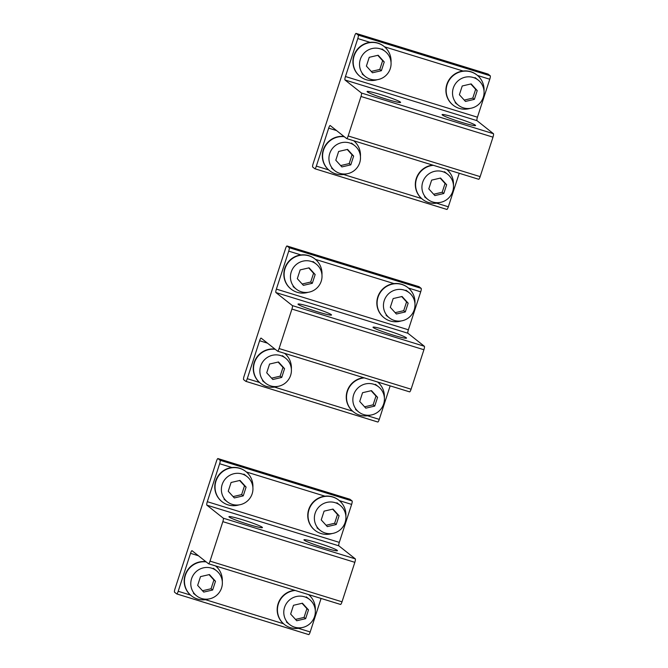 <?xml version="1.0" encoding="UTF-8"?>
<svg xmlns="http://www.w3.org/2000/svg" width="668" height="668" viewBox="0 0 668 668"><rect width="100%" height="100%" fill="white"/><g stroke="black" fill="none" stroke-linecap="round" stroke-linejoin="round"><path stroke-width="1" d="M242.776 519.821A17.61 1.328 18 0 0 228.949 516.69A17.61 1.328 18 0 0 248.621 524.447A17.61 1.328 18 0 0 262.449 527.578A17.61 1.328 18 0 0 242.776 519.821M317.776 542.934A17.61 1.328 18 0 0 303.948 539.802A17.61 1.328 18 0 0 323.613 547.56A17.61 1.328 18 0 0 337.449 550.691A17.61 1.328 18 0 0 317.776 542.934M208.591 563.775L340.496 604.423A3.206 0.635 -72.9 0 0 340.538 604.448L208.55 563.767A3.206 0.635 -72.9 0 1 208.499 563.742L192.05 550.708A3.206 0.635 -72.9 0 0 192.008 550.683A3.206 0.635 -72.9 0 0 190.53 553.321L178.197 591.28L190.505 595.071M339.361 500.624L351.635 504.407L339.302 542.374A3.206 0.635 -72.9 0 0 338.843 545.831L206.855 505.15A3.206 0.635 -72.9 0 1 207.305 501.693L219.638 463.734A3.206 0.635 -72.9 0 0 220.098 460.277L217.977 458.59A3.206 0.635 -72.9 0 0 217.927 458.565A3.206 0.635 -72.9 0 0 216.457 461.204L175.016 588.759A3.206 0.635 -72.9 0 0 174.557 592.215L176.678 593.894A3.206 0.635 -72.9 0 0 176.728 593.919A3.206 0.635 -72.9 0 0 178.197 591.28M351.635 504.407A3.206 0.635 -72.9 0 0 352.094 500.95L349.965 499.272A3.206 0.635 -72.9 0 0 349.923 499.246A3.206 0.635 -72.9 0 0 349.873 499.238M340.538 604.448A3.206 0.635 -72.9 0 0 342.016 601.81L354.842 562.331A3.206 0.635 -72.9 0 0 355.301 558.865L338.843 545.831M208.55 563.767A3.206 0.635 -72.9 0 0 210.019 561.128L222.845 521.65A3.206 0.635 -72.9 0 0 223.304 518.193L206.855 505.15M176.769 593.927L308.674 634.575A3.206 0.635 -72.9 0 0 308.716 634.6A3.206 0.635 -72.9 0 0 310.194 631.961L321.083 598.453M311.856 307.238A17.61 1.328 18 0 0 298.02 304.107A17.61 1.328 18 0 0 317.692 311.864A17.61 1.328 18 0 0 331.52 314.995A17.61 1.328 18 0 0 311.856 307.238M386.847 330.351A17.61 1.328 18 0 0 373.02 327.22A17.61 1.328 18 0 0 392.684 334.977A17.61 1.328 18 0 0 406.52 338.108A17.61 1.328 18 0 0 386.847 330.351M277.671 351.193L409.567 391.84A3.206 0.635 -72.9 0 0 409.609 391.865L277.621 351.184A3.206 0.635 -72.9 0 1 277.579 351.159L261.121 338.117A3.206 0.635 -72.9 0 0 261.079 338.1A3.206 0.635 -72.9 0 0 259.601 340.738L247.269 378.698L259.576 382.488M408.432 288.042L420.706 291.824L408.373 329.792A3.206 0.635 -72.9 0 0 407.914 333.248L275.926 292.567A3.206 0.635 -72.9 0 1 276.377 289.11L288.718 251.151A3.206 0.635 -72.9 0 0 289.169 247.686L287.048 246.008A3.206 0.635 -72.9 0 0 287.006 245.983A3.206 0.635 -72.9 0 0 285.528 248.621L244.087 376.176A3.206 0.635 -72.9 0 0 243.628 379.633L245.749 381.311A3.206 0.635 -72.9 0 0 245.799 381.336A3.206 0.635 -72.9 0 0 247.269 378.698M420.706 291.824A3.206 0.635 -72.9 0 0 421.166 288.367L419.045 286.689A3.206 0.635 -72.9 0 0 418.995 286.664A3.206 0.635 -72.9 0 0 418.945 286.656M409.609 391.865A3.206 0.635 -72.9 0 0 411.087 389.219L423.913 349.74A3.206 0.635 -72.9 0 0 424.372 346.283L407.914 333.248M277.621 351.184A3.206 0.635 -72.9 0 0 279.09 348.546L291.924 309.067A3.206 0.635 -72.9 0 0 292.375 305.61L275.926 292.567M245.849 381.344L377.746 421.992A3.206 0.635 -72.9 0 0 377.787 422.017A3.206 0.635 -72.9 0 0 379.265 419.379L390.154 385.862M380.927 94.656A17.61 1.328 18 0 0 367.091 91.524A17.61 1.328 18 0 0 386.764 99.281A17.61 1.328 18 0 0 400.591 102.413A17.61 1.328 18 0 0 380.927 94.656M455.918 117.768A17.61 1.328 18 0 0 442.091 114.637A17.61 1.328 18 0 0 461.763 122.394A17.61 1.328 18 0 0 475.591 125.526A17.61 1.328 18 0 0 455.918 117.768M346.742 138.602L478.639 179.258A3.206 0.635 -72.9 0 0 478.689 179.274L346.692 138.602A3.206 0.635 -72.9 0 1 346.65 138.577L330.192 125.534A3.206 0.635 -72.9 0 0 330.151 125.509A3.206 0.635 -72.9 0 0 328.681 128.156L316.34 166.115L328.648 169.906M477.503 75.459L489.778 79.242L477.445 117.201A3.206 0.635 -72.9 0 0 476.994 120.657L344.997 79.985A3.206 0.635 -72.9 0 1 345.456 76.528L357.789 38.56A3.206 0.635 -72.9 0 0 358.24 35.103L356.119 33.425A3.206 0.635 -72.9 0 0 356.077 33.4A3.206 0.635 -72.9 0 0 354.599 36.039L313.158 163.593A3.206 0.635 -72.9 0 0 312.699 167.05L314.828 168.728A3.206 0.635 -72.9 0 0 314.87 168.753A3.206 0.635 -72.9 0 0 316.34 166.115M489.778 79.242A3.206 0.635 -72.9 0 0 490.237 75.785L488.116 74.106A3.206 0.635 -72.9 0 0 488.066 74.081A3.206 0.635 -72.9 0 0 488.024 74.073M478.689 179.274A3.206 0.635 -72.9 0 0 480.158 176.636L492.984 137.157A3.206 0.635 -72.9 0 0 493.443 133.7L476.994 120.657M346.692 138.602A3.206 0.635 -72.9 0 0 348.162 135.963L360.996 96.476A3.206 0.635 -72.9 0 0 361.446 93.019L344.997 79.985M314.92 168.762L446.817 209.41A3.206 0.635 -72.9 0 0 446.867 209.435A3.206 0.635 -72.9 0 0 448.337 206.796L459.225 173.279M295.223 590.479A19.213 18.779 128.4 0 0 278.339 604.056A19.213 18.779 128.4 0 0 284.451 624.522A19.213 18.779 128.4 0 0 290.463 627.678A19.213 18.779 128.4 0 0 301.443 627.695M315.296 610.218A19.213 18.779 128.4 0 0 308.549 594.587M294.638 590.295A19.213 18.779 128.4 0 0 278.03 603.997A19.213 18.779 128.4 0 0 284.184 624.304L284.451 624.522M345.89 516.072A19.213 18.779 128.4 0 0 338.91 500.257L338.643 500.048A19.213 18.779 128.4 0 0 332.631 496.883A19.213 18.779 128.4 0 0 310.077 506.352A19.213 18.779 128.4 0 0 314.778 530.167L315.046 530.375A19.213 18.779 128.4 0 0 321.058 533.54A19.213 18.779 128.4 0 0 332.038 533.557M338.91 500.257A19.213 18.779 128.4 0 0 332.898 497.092A19.213 18.779 128.4 0 0 310.344 506.569A19.213 18.779 128.4 0 0 315.046 530.375M364.294 377.896A19.213 18.779 128.4 0 0 347.41 391.473A19.213 18.779 128.4 0 0 353.522 411.931A19.213 18.779 128.4 0 0 359.543 415.095A19.213 18.779 128.4 0 0 370.523 415.112M384.367 397.635A19.213 18.779 128.4 0 0 377.62 382.004M363.709 377.712A19.213 18.779 128.4 0 0 347.101 391.415A19.213 18.779 128.4 0 0 353.263 411.722L353.522 411.931M414.962 303.489A19.213 18.779 128.4 0 0 407.981 287.674L407.714 287.465A19.213 18.779 128.4 0 0 401.702 284.301A19.213 18.779 128.4 0 0 379.148 293.77A19.213 18.779 128.4 0 0 383.849 317.576L384.117 317.793A19.213 18.779 128.4 0 0 390.129 320.957A19.213 18.779 128.4 0 0 401.109 320.966M407.981 287.674A19.213 18.779 128.4 0 0 401.969 284.51A19.213 18.779 128.4 0 0 379.416 293.978A19.213 18.779 128.4 0 0 384.117 317.793M433.365 165.313A19.213 18.779 128.4 0 0 416.49 178.89A19.213 18.779 128.4 0 0 422.594 199.348A19.213 18.779 128.4 0 0 428.614 202.513A19.213 18.779 128.4 0 0 439.594 202.529M453.447 185.044A19.213 18.779 128.4 0 0 446.7 169.422M432.78 165.13A19.213 18.779 128.4 0 0 416.172 178.832A19.213 18.779 128.4 0 0 422.335 199.139L422.594 199.348M484.033 90.906A19.213 18.779 128.4 0 0 477.052 75.092L476.793 74.883A19.213 18.779 128.4 0 0 470.773 71.718A19.213 18.779 128.4 0 0 448.22 81.187A19.213 18.779 128.4 0 0 452.921 104.993L453.188 105.202A19.213 18.779 128.4 0 0 459.2 108.366A19.213 18.779 128.4 0 0 470.18 108.383M477.052 75.092A19.213 18.779 128.4 0 0 471.04 71.927A19.213 18.779 128.4 0 0 448.487 81.396A19.213 18.779 128.4 0 0 453.188 105.202M206.178 561.905A19.213 18.779 128.4 0 0 186.046 573.52A19.213 18.779 128.4 0 0 191.457 595.856A19.213 18.779 128.4 0 0 197.469 599.021A19.213 18.779 128.4 0 0 208.449 599.037M222.302 581.552A19.213 18.779 128.4 0 0 215.555 565.93M205.911 561.688A19.213 18.779 128.4 0 0 185.779 573.311A19.213 18.779 128.4 0 0 191.19 595.647L191.457 595.856M252.888 487.415A19.213 18.779 128.4 0 0 245.916 471.6L245.649 471.391A19.213 18.779 128.4 0 0 239.637 468.226A19.213 18.779 128.4 0 0 217.083 477.695A19.213 18.779 128.4 0 0 221.784 501.501L222.043 501.71A19.213 18.779 128.4 0 0 228.064 504.874A19.213 18.779 128.4 0 0 239.044 504.891M245.916 471.6A19.213 18.779 128.4 0 0 239.904 468.435A19.213 18.779 128.4 0 0 217.351 477.904A19.213 18.779 128.4 0 0 222.043 501.71M275.249 349.322A19.213 18.779 128.4 0 0 255.118 360.937A19.213 18.779 128.4 0 0 260.528 383.273A19.213 18.779 128.4 0 0 266.54 386.438A19.213 18.779 128.4 0 0 277.521 386.455M291.373 368.97A19.213 18.779 128.4 0 0 284.626 353.347M274.982 349.105A19.213 18.779 128.4 0 0 254.859 360.728A19.213 18.779 128.4 0 0 260.261 383.065L260.528 383.273M321.968 274.824A19.213 18.779 128.4 0 0 314.987 259.017L314.72 258.8A19.213 18.779 128.4 0 0 308.708 255.644A19.213 18.779 128.4 0 0 286.154 265.113A19.213 18.779 128.4 0 0 290.856 288.918L291.123 289.127A19.213 18.779 128.4 0 0 297.135 292.292A19.213 18.779 128.4 0 0 308.115 292.308M314.987 259.017A19.213 18.779 128.4 0 0 308.975 255.852A19.213 18.779 128.4 0 0 286.422 265.321A19.213 18.779 128.4 0 0 291.123 289.127M344.321 136.731A19.213 18.779 128.4 0 0 324.197 148.354A19.213 18.779 128.4 0 0 329.6 170.691A19.213 18.779 128.4 0 0 335.62 173.855A19.213 18.779 128.4 0 0 346.6 173.872M360.444 156.387A19.213 18.779 128.4 0 0 353.698 140.756M344.062 136.523A19.213 18.779 128.4 0 0 323.93 148.137A19.213 18.779 128.4 0 0 329.341 170.482L329.6 170.691M391.039 62.241A19.213 18.779 128.4 0 0 384.058 46.426L383.791 46.217A19.213 18.779 128.4 0 0 377.779 43.053A19.213 18.779 128.4 0 0 355.226 52.53A19.213 18.779 128.4 0 0 359.927 76.336L360.194 76.544A19.213 18.779 128.4 0 0 366.206 79.709A19.213 18.779 128.4 0 0 377.186 79.726M384.058 46.426A19.213 18.779 128.4 0 0 378.046 43.27A19.213 18.779 128.4 0 0 355.493 52.739A19.213 18.779 128.4 0 0 360.194 76.544M308.491 609.909L305.643 618.677L296.726 620.747L290.647 614.059L293.494 605.291L302.42 603.212L308.491 609.909L306.904 608.648L304.057 617.416L295.498 619.403M302.053 603.304L306.904 608.648M305.643 618.677L304.057 617.416M294.638 627.168A16.015 15.648 128.4 0 0 309.518 599.438A16.015 15.648 128.4 0 0 285.712 604.69A16.015 15.648 128.4 0 0 294.638 627.168M339.085 515.763L336.238 524.53L327.312 526.609L321.233 519.913L324.089 511.145L333.006 509.074L339.085 515.763L337.49 514.502L334.643 523.269L326.093 525.257M332.639 509.158L337.49 514.502M336.238 524.53L334.643 523.269M325.224 533.022A16.015 15.648 128.4 0 0 340.104 505.292A16.015 15.648 128.4 0 0 316.298 510.544A16.015 15.648 128.4 0 0 325.224 533.022M377.57 397.326L374.723 406.094L365.797 408.165L359.718 401.468L362.565 392.7L371.491 390.63L377.57 397.326L375.975 396.066L373.128 404.833L364.569 406.82M371.124 390.722L375.975 396.066M374.723 406.094L373.128 404.833M363.709 414.586A16.015 15.648 128.4 0 0 378.589 386.847A16.015 15.648 128.4 0 0 354.783 392.108A16.015 15.648 128.4 0 0 363.709 414.586M408.156 303.18L405.309 311.948L396.383 314.018L390.312 307.33L393.16 298.563L402.078 296.492L408.156 303.18L406.561 301.919L403.714 310.687L395.164 312.674M401.71 296.575L406.561 301.919M405.309 311.948L403.714 310.687M394.295 320.44A16.015 15.648 128.4 0 0 409.175 292.709A16.015 15.648 128.4 0 0 385.369 297.961A16.015 15.648 128.4 0 0 394.295 320.44M446.641 184.744L443.794 193.511L434.868 195.582L428.789 188.885L431.645 180.118L440.563 178.047L446.641 184.744L445.047 183.483L442.199 192.25L433.649 194.238M440.195 178.131L445.047 183.483M443.794 193.511L442.199 192.25M432.78 202.003A16.015 15.648 128.4 0 0 447.66 174.264A16.015 15.648 128.4 0 0 423.854 179.525A16.015 15.648 128.4 0 0 432.78 202.003M477.228 90.597L474.38 99.365L465.454 101.436L459.384 94.739L462.231 85.98L471.157 83.901L477.228 90.597L475.641 89.337L472.785 98.104L464.235 100.091M470.781 83.993L475.641 89.337M474.38 99.365L472.785 98.104M463.375 107.857A16.015 15.648 128.4 0 0 478.255 80.127A16.015 15.648 128.4 0 0 454.449 85.379A16.015 15.648 128.4 0 0 463.375 107.857M215.497 581.252L212.649 590.019L203.723 592.09L197.653 585.393L200.5 576.626L209.426 574.555L215.497 581.252L213.91 579.991L211.055 588.759L202.504 590.746M209.051 574.639L213.91 579.991M212.649 590.019L211.055 588.759M201.644 598.511A16.015 15.648 128.4 0 0 216.524 570.773A16.015 15.648 128.4 0 0 192.718 576.033A16.015 15.648 128.4 0 0 201.644 598.511M246.091 487.106L243.244 495.873L234.318 497.944L228.239 491.247L231.086 482.488L240.012 480.409L246.091 487.106L244.496 485.845L241.649 494.612L233.09 496.6M239.645 480.501L244.496 485.845M243.244 495.873L241.649 494.612M232.23 504.365A16.015 15.648 128.4 0 0 247.11 476.626A16.015 15.648 128.4 0 0 223.304 481.887A16.015 15.648 128.4 0 0 232.23 504.365M284.568 368.669L281.721 377.437L272.803 379.507L266.724 372.811L269.571 364.043L278.498 361.972L284.568 368.669L282.981 367.408L280.134 376.176L271.575 378.155M278.13 362.056L282.981 367.408M281.721 377.437L280.134 376.176M270.715 385.92A16.015 15.648 128.4 0 0 285.595 358.19A16.015 15.648 128.4 0 0 261.789 363.45A16.015 15.648 128.4 0 0 270.715 385.92M315.162 274.523L312.315 283.29L303.389 285.361L297.31 278.665L300.166 269.897L309.084 267.826L315.162 274.523L313.568 273.262L310.72 282.03L302.17 284.017M308.716 267.91L313.568 273.262M312.315 283.29L310.72 282.03M301.301 291.782A16.015 15.648 128.4 0 0 316.181 264.044A16.015 15.648 128.4 0 0 292.375 269.304A16.015 15.648 128.4 0 0 301.301 291.782M353.648 156.087L350.8 164.846L341.874 166.925L335.795 160.228L338.643 151.461L347.569 149.39L353.648 156.087L352.053 154.817L349.205 163.585L340.647 165.572M347.201 149.473L352.053 154.817M350.8 164.846L349.205 163.585M339.787 173.338A16.015 15.648 128.4 0 0 354.666 145.607A16.015 15.648 128.4 0 0 330.86 150.859A16.015 15.648 128.4 0 0 339.787 173.338M384.234 61.94L381.386 70.708L372.46 72.779L366.39 66.082L369.237 57.314L378.155 55.244L384.234 61.94L382.639 60.679L379.791 69.447L371.241 71.426M377.787 55.327L382.639 60.679M381.386 70.708L379.791 69.447M370.373 79.191A16.015 15.648 128.4 0 0 385.252 51.461A16.015 15.648 128.4 0 0 361.446 56.722A16.015 15.648 128.4 0 0 370.373 79.191M198.413 555.751L190.53 553.321M339.302 542.374L207.305 501.693M349.965 499.272L217.977 458.59M219.638 463.734L231.955 467.525M246.367 471.967L324.949 496.182M220.098 460.277L352.094 500.95M223.304 518.193L355.301 558.865M354.842 562.331L222.845 521.65M210.019 561.128L342.016 601.81M205.46 599.68L283.499 623.737M298.454 628.346L310.194 631.961M267.492 343.168L259.601 340.738M408.373 329.792L276.377 289.11M419.045 286.689L287.048 246.008M288.718 251.151L301.026 254.942M315.438 259.384L394.02 283.599M289.169 247.686L421.166 288.367M292.375 305.61L424.372 346.283M423.913 349.74L291.924 309.067M279.09 348.546L411.087 389.219M274.531 387.098L352.57 411.154M367.525 415.755L379.265 419.379M336.563 130.586L328.681 128.156M477.445 117.201L345.456 76.528M488.116 74.106L356.119 33.425M357.789 38.56L370.097 42.36M384.509 46.802L463.091 71.017M358.24 35.103L490.237 75.785M361.446 93.019L493.443 133.7M492.984 137.157L360.996 96.476M348.162 135.963L480.158 176.636M343.602 174.515L421.642 198.563M436.596 203.172L448.337 206.796M349.923 499.246L217.927 458.565M308.716 634.6L176.728 593.919M418.995 286.664L287.006 245.983M377.787 422.017L245.799 381.336M488.066 74.081L356.077 33.4M446.867 209.435L314.87 168.753M286.438 622.008L289.628 624.53M306.328 596.908L309.518 599.438M317.033 527.862L320.214 530.384M336.923 502.77L340.104 505.292M355.518 409.426L358.699 411.947M375.408 384.325L378.589 386.847M386.104 315.279L389.285 317.801M405.994 290.179L409.175 292.709M424.589 196.843L427.77 199.365M444.479 171.743L447.66 174.264M455.175 102.697L458.357 105.218M475.065 77.597L478.255 80.127M193.444 593.351L196.634 595.873M213.334 568.251L216.524 570.773M224.039 499.205L227.22 501.726M243.929 474.105L247.11 476.626M262.516 380.76L265.705 383.29M282.405 355.668L285.595 358.19M293.11 286.622L296.291 289.144M313 261.522L316.181 264.044M331.595 168.177L334.777 170.707M351.485 143.086L354.666 145.607M362.181 74.031L365.363 76.561M382.071 48.939L385.252 51.461"/></g></svg>

